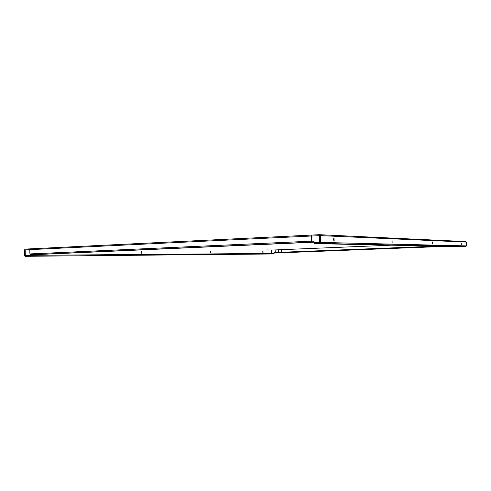 <?xml version="1.0" encoding="UTF-8"?>
<svg xmlns="http://www.w3.org/2000/svg" width="491" height="491" viewBox="0 0 491 491"><rect width="100%" height="100%" fill="white"/><g stroke="black" fill="none" stroke-linecap="round" stroke-linejoin="round"><path stroke-width="0.74" d="M267.178 249.962L268.258 249.937L267.178 249.962M141.279 251.294L141.347 253.252L141.279 251.294M140.997 251.417L141.077 253.153M392.131 242.603L392.045 240.32L392.131 242.603M334.156 240.872L334.046 238.086L334.156 240.872M333.708 240.259L333.641 238.743M210.43 252.865L210.369 251.171L210.43 252.865M210.191 252.73L210.13 251.324M432.252 241.867L432.325 243.8L432.252 241.867M461.718 243.002L461.786 244.678L461.718 243.002M263.059 252.57L263.01 251.079L263.059 252.57M262.838 252.399L262.795 251.269M25.323 256.308L274.088 253.89L25.323 256.308L24.697 255.529L24.55 249.931L25.139 249.097L30.307 248.845L29.791 249.649L29.908 253.933L30.51 254.737L33.498 254.719L313.976 242.186L313.945 241.228L311.981 241.173L311.773 235.066L319.34 234.692L320.273 235.625L320.5 242.401L466.45 245.899L466.309 242.094L465.781 241.566L319.426 234.692M311.81 236.03L319.377 235.668L319.604 242.444L314.406 242.677L314.436 243.64L462.743 246.592L465.922 246.47L466.45 245.899M28.908 256.149L28.883 255.345L25.311 255.504L25.164 249.901L29.791 249.674M275.218 252.503L275.132 249.937L271.413 250.091L271.517 253.417M282.675 249.6L284.522 249.526L282.669 249.563M29.908 253.933L311.595 241.161L311.423 236.018L311.76 235.066L30.332 248.839L311.773 235.066M278.649 252.159L278.575 250.048L281.601 249.925L281.674 252.043L278.434 252.165L278.366 250.048L281.601 249.913M391.259 245.169L275.132 249.937L391.284 245.169M275.242 253.031L447.381 246.286L274.125 253.037L274.107 252.546L437.585 246.089M446.712 246.273L274.125 253.037M311.595 241.161L312.012 242.137L313.976 242.186M25.164 249.894L29.798 249.901L25.164 249.894M319.5 234.704L465.781 241.566M274.088 253.89L274.076 253.399L28.883 255.345M314.436 243.64L319.635 243.413L320.5 242.401M320.273 235.625L466.309 242.094M29.791 249.649L311.423 236.018M30.51 254.737L312.012 242.137M271.541 253.988L25.336 256.308M319.635 243.413L465.922 246.47"/></g></svg>
